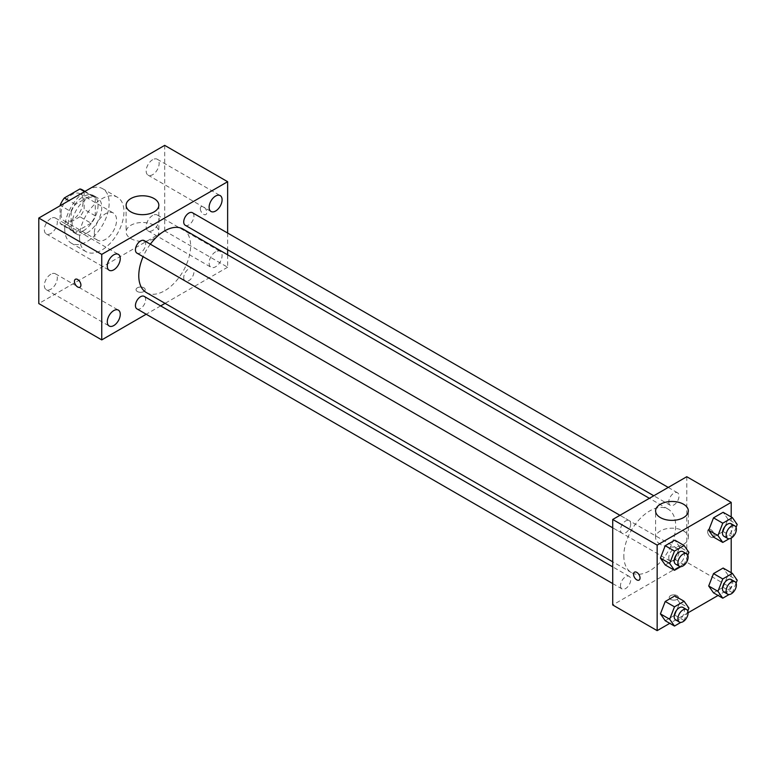 <?xml version="1.0" encoding="UTF-8"?>
<svg xmlns="http://www.w3.org/2000/svg" width="776" height="776" viewBox="0 0 776 776"><rect width="100%" height="100%" fill="white"/><g stroke="black" fill="none" stroke-linecap="round" stroke-linejoin="round"><path stroke-width="0.58" stroke-dasharray="3.88 2.91" d="M94.342 233.013A15.714 9.069 120 0 0 97.592 240.201A15.714 9.069 120 0 0 113.306 231.132A15.714 9.069 120 0 0 113.306 212.993A15.714 9.069 120 0 0 101.2 217.202A15.714 9.069 120 0 0 94.342 233.013M61.013 213.778A15.714 9.069 120 0 0 64.272 220.966A15.714 9.069 120 0 0 79.977 211.896A15.714 9.069 120 0 0 79.977 193.757A15.714 9.069 120 0 0 67.871 197.967A15.714 9.069 120 0 0 61.013 213.778M84.157 191.41L84.157 209.413A20.273 11.708 120 0 1 79.918 216.756L91.025 223.168A20.273 11.708 120 0 0 95.264 215.825L95.264 197.831L84.157 191.41A20.273 11.708 120 0 0 82.266 189.8M79.918 216.756L64.33 225.758A20.273 11.708 120 0 1 61.983 224.924A20.273 11.708 120 0 1 60.092 223.304L60.092 205.756M91.025 223.168L75.437 232.169L64.33 225.758M60.092 223.304L71.198 229.725L71.198 211.722L60.48 205.533M71.198 229.725A20.273 11.708 120 0 0 73.099 231.335A20.273 11.708 120 0 0 75.437 232.169M95.264 197.831A20.273 11.708 120 0 0 93.372 196.212A20.273 11.708 120 0 0 91.025 195.377L84.545 191.633M71.198 211.722A20.273 11.708 120 0 1 75.437 204.379L91.025 195.377M83.236 230.879A20.942 12.096 -60 0 1 72.76 231.917A20.942 12.096 -60 0 1 72.76 207.726A20.942 12.096 -60 0 1 93.702 195.63A20.942 12.096 -60 0 1 96.913 212.42A20.942 12.096 -60 0 1 83.236 230.879M86.931 233.013A20.942 12.096 120 0 0 100.618 214.554A20.942 12.096 120 0 0 97.407 197.773A20.942 12.096 120 0 0 81.267 203.38A20.942 12.096 120 0 0 72.129 224.458A20.942 12.096 120 0 0 76.465 234.051A20.942 12.096 120 0 0 86.931 233.013M75.437 204.379L68.957 200.635M95.264 215.825L84.157 209.413M64.718 228.736A31.418 18.139 120 0 0 71.227 243.121A31.418 18.139 120 0 0 102.645 224.982A31.418 18.139 120 0 0 102.645 188.704A31.418 18.139 120 0 0 78.434 197.123A31.418 18.139 120 0 0 64.718 228.736M79.53 237.291A31.418 18.139 120 0 0 86.039 251.676A31.418 18.139 120 0 0 117.457 233.528A31.418 18.139 120 0 0 117.457 197.249A31.418 18.139 120 0 0 93.246 205.669A31.418 18.139 120 0 0 79.53 237.291M152.659 159.701A9.176 5.296 120 0 0 146.664 167.781A9.176 5.296 120 0 0 148.071 175.133A9.176 5.296 120 0 0 157.247 169.837A9.176 5.296 120 0 0 157.247 159.245A9.176 5.296 120 0 0 152.659 159.701M50.838 218.493A9.176 5.296 120 0 0 44.843 226.573A9.176 5.296 120 0 0 46.25 233.925A9.176 5.296 120 0 0 55.426 228.629A9.176 5.296 120 0 0 55.416 218.037A9.176 5.296 120 0 0 50.838 218.493M50.838 274.238A9.176 5.296 120 0 0 44.843 282.328A9.176 5.296 120 0 0 46.25 289.681A9.176 5.296 120 0 0 55.426 284.385A9.176 5.296 120 0 0 55.416 273.792A9.176 5.296 120 0 0 50.838 274.238M152.659 215.456A9.176 5.296 120 0 0 146.664 223.536A9.176 5.296 120 0 0 148.071 230.889A9.176 5.296 120 0 0 157.247 225.593A9.176 5.296 120 0 0 157.247 215A9.176 5.296 120 0 0 152.659 215.456M164.696 145.364L164.696 230.879L38.8 303.561M215.602 251.793A9.176 5.296 120 0 0 209.607 259.882A9.176 5.296 120 0 0 211.014 267.235A9.176 5.296 120 0 0 220.19 261.939A9.176 5.296 120 0 0 220.19 251.346A9.176 5.296 120 0 0 215.602 251.793M154.046 238.62A16.364 9.448 180 0 1 136.217 240.667A16.364 9.448 180 0 1 126.11 231.937A16.364 9.448 180 0 1 142.474 222.489A16.364 9.448 180 0 1 158.838 231.937A16.364 9.448 180 0 1 154.046 238.62M227.64 254.819L227.64 267.216L164.696 230.879M227.64 267.216L165.065 303.348M160.661 305.889L146.208 314.231M143.861 287.789A4.578 2.648 180 0 1 145.209 289.661A4.578 2.648 180 0 1 140.621 292.31A4.578 2.648 180 0 1 136.042 289.661A4.578 2.648 180 0 1 138.875 287.217A4.578 2.648 180 0 1 143.861 287.789A4.578 2.648 180 0 1 145.209 289.661A4.578 2.648 180 0 1 140.621 292.31A4.578 2.648 180 0 1 136.042 289.661A4.578 2.648 180 0 1 138.875 287.217A4.578 2.648 180 0 1 143.861 287.789M75.388 279.282L75.388 279.282A4.578 2.648 60 0 1 78.919 280.505A4.578 2.648 60 0 1 80.917 285.122A4.578 2.648 60 0 1 79.977 287.217L79.967 287.217M227.64 233.052L227.64 249.736M200.334 208.696A4.578 2.648 -120 0 0 202.332 213.303A4.578 2.648 -120 0 0 205.863 214.535A4.578 2.648 -120 0 0 205.863 209.248A4.578 2.648 -120 0 0 201.285 206.6A4.578 2.648 -120 0 0 200.334 208.696M200.324 208.696A4.578 2.648 -120 0 0 202.332 213.313A4.578 2.648 -120 0 0 205.863 214.535A4.578 2.648 -120 0 0 205.863 209.248A4.578 2.648 -120 0 0 201.275 206.6A4.578 2.648 -120 0 0 200.324 208.696M185.221 225.244A7.226 4.171 120 0 0 192.448 221.073A7.226 4.171 120 0 0 192.448 212.731M136.935 308.877A7.226 4.171 120 0 0 144.161 304.706A7.226 4.171 120 0 0 144.161 296.364M183.728 277.692A7.226 4.171 120 0 0 185.221 280.999A7.226 4.171 120 0 0 192.448 276.828A7.226 4.171 120 0 0 192.448 268.486A7.226 4.171 120 0 0 186.88 270.417A7.226 4.171 120 0 0 183.728 277.692M136.935 253.121A7.226 4.171 120 0 0 142.503 251.191A7.226 4.171 120 0 0 145.665 243.916A7.226 4.171 120 0 0 144.161 240.608M146.363 292.552A36.656 21.165 120 0 0 183.02 271.387A36.656 21.165 120 0 0 183.02 229.056M150.34 244.168A36.656 21.165 120 0 0 143.114 256.691M623.826 555.81A36.656 21.165 120 0 0 631.422 572.591A36.656 21.165 120 0 0 668.078 551.426A36.656 21.165 120 0 0 668.078 509.105A36.656 21.165 120 0 0 639.831 518.921A36.656 21.165 120 0 0 623.826 555.81M630.713 523.965A7.226 4.171 -60 0 1 627.561 531.23A7.226 4.171 -60 0 1 621.993 533.17A7.226 4.171 -60 0 1 621.993 524.828A7.226 4.171 -60 0 1 629.22 520.648A7.226 4.171 -60 0 1 630.713 523.965M668.776 557.74A7.226 4.171 120 0 0 670.28 561.048A7.226 4.171 120 0 0 677.506 556.877A7.226 4.171 120 0 0 677.506 548.525A7.226 4.171 120 0 0 671.938 550.465A7.226 4.171 120 0 0 668.776 557.74M620.499 585.618A7.226 4.171 120 0 0 621.993 588.926A7.226 4.171 120 0 0 629.22 584.745A7.226 4.171 120 0 0 629.22 576.403A7.226 4.171 120 0 0 623.652 578.343A7.226 4.171 120 0 0 620.499 585.618M668.776 501.985A7.226 4.171 120 0 0 670.28 505.292A7.226 4.171 120 0 0 677.506 501.121A7.226 4.171 120 0 0 677.506 492.779A7.226 4.171 120 0 0 671.938 494.71A7.226 4.171 120 0 0 668.776 501.985M686.779 476.716L686.779 562.231L612.72 604.979M731.205 572.707L731.205 587.878L686.779 562.231M731.205 587.878L718.072 595.464M688.108 612.759L669.785 623.341M670.58 599.373A4.578 2.648 0 0 0 675.566 599.945A4.578 2.648 0 0 0 678.399 597.501A4.578 2.648 0 0 0 673.82 594.852A4.578 2.648 0 0 0 669.232 597.501A4.578 2.648 0 0 0 670.58 599.373A4.578 2.648 0 0 0 675.566 599.945A4.578 2.648 0 0 0 678.399 597.501A4.578 2.648 0 0 0 673.82 594.852A4.578 2.648 0 0 0 669.232 597.501A4.578 2.648 0 0 0 670.58 599.363M727.946 519.134L723.135 512.286L727.946 519.134L723.135 531.531L713.513 537.079L723.135 531.531L727.946 519.134L737.2 524.479M679.66 602.758L674.848 595.919L679.66 602.758L674.848 615.164L665.226 620.713L674.848 615.164L679.66 602.758L688.913 608.103M731.205 516.952L731.205 538.107M727.946 574.89L723.135 568.042L727.946 574.89L723.135 587.287L713.513 592.835L723.135 587.287L727.946 574.89L737.2 580.235M679.66 547.012L674.848 540.164L679.66 547.012L674.848 559.409L665.226 564.957L674.848 559.409L679.66 547.012L688.913 552.357M707.605 531.492A4.578 2.648 -120 0 0 709.603 536.109A4.578 2.648 -120 0 0 713.134 537.332A4.578 2.648 -120 0 0 713.134 532.045A4.578 2.648 -120 0 0 708.556 529.397A4.578 2.648 -120 0 0 707.605 531.492A4.578 2.648 -120 0 0 709.603 536.109A4.578 2.648 -120 0 0 713.134 537.341A4.578 2.648 -120 0 0 713.134 532.045A4.578 2.648 -120 0 0 708.546 529.397A4.578 2.648 -120 0 0 707.605 531.502M634.496 572.154L634.506 572.154A4.578 2.648 60 0 1 638.037 573.377A4.578 2.648 60 0 1 640.035 577.994A4.578 2.648 60 0 1 639.085 580.089L639.085 580.089M660.395 544.315A16.364 9.448 180 0 1 655.604 537.632A16.364 9.448 180 0 1 671.967 528.184A16.364 9.448 180 0 1 688.331 537.632A16.364 9.448 180 0 1 678.224 546.362A16.364 9.448 180 0 1 660.395 544.315M687.798 555.238L684.102 564.753L680.833 566.635M675.683 564.162A7.226 4.171 120 0 0 682.909 559.991A7.226 4.171 120 0 0 682.909 551.649M684.102 564.753L674.848 559.409M736.075 527.37L732.389 536.876L729.12 538.767M723.969 536.294A7.226 4.171 120 0 0 731.196 532.113A7.226 4.171 120 0 0 731.196 523.771M732.389 536.876L723.135 531.531M687.798 610.993L684.102 620.499L680.833 622.391M675.683 619.917A7.226 4.171 120 0 0 682.909 615.746A7.226 4.171 120 0 0 682.909 607.404M684.102 620.499L674.848 615.164M736.075 583.115L732.389 592.631L729.12 594.513M723.969 592.039A7.226 4.171 120 0 0 731.196 587.868A7.226 4.171 120 0 0 731.196 579.527M732.389 592.631L723.135 587.287M64.272 220.966L97.592 240.201M79.977 193.757L113.306 212.993M97.407 197.773L93.702 195.63M76.465 234.051L72.76 231.917M93.372 196.212L84.991 191.381M73.099 231.335L61.983 224.924M117.457 197.249L102.645 188.704M86.039 251.676L71.227 243.121M148.071 175.133L211.014 211.479M157.247 159.245L220.19 195.591M46.25 233.925L109.193 270.271M55.416 218.037L118.369 254.373M46.25 289.681L109.193 326.017M55.416 273.792L118.369 310.128M148.071 230.889L211.014 267.235M157.247 215L220.19 251.346M126.11 205.223L126.11 231.937M158.838 205.223L158.838 231.937M668.078 509.105L649.376 498.308M631.422 572.591L612.72 561.795M612.72 527.816L621.993 533.17M619.946 515.303L629.22 520.648M677.506 548.525L192.448 268.486M670.28 561.048L185.221 280.999M629.22 576.403L612.72 566.878M621.993 588.926L612.72 583.571M677.506 492.779L668.233 487.425M670.28 505.292L653.78 495.767M688.331 537.632L688.331 510.918M655.604 537.632L655.604 510.918"/><path stroke-width="1.16" d="M68.957 200.635L64.33 197.967L79.918 188.966A20.273 11.708 120 0 1 82.266 189.8L84.991 191.381M60.092 205.756L60.092 205.31A20.273 11.708 120 0 1 64.33 197.967M84.545 191.633L79.918 188.966M146.208 314.231L101.743 339.898L38.8 303.561L38.8 218.046L164.696 145.364L227.64 181.71L227.64 233.052M215.602 196.047A9.176 5.296 120 0 0 209.607 204.127A9.176 5.296 120 0 0 211.014 211.479A9.176 5.296 120 0 0 220.19 206.183A9.176 5.296 120 0 0 220.19 195.591A9.176 5.296 120 0 0 215.602 196.047M113.781 254.829A9.176 5.296 120 0 0 107.786 262.918A9.176 5.296 120 0 0 109.193 270.271A9.176 5.296 120 0 0 118.369 264.965A9.176 5.296 120 0 0 118.369 254.373A9.176 5.296 120 0 0 113.781 254.829M113.781 310.584A9.176 5.296 120 0 0 107.786 318.664A9.176 5.296 120 0 0 109.193 326.017A9.176 5.296 120 0 0 118.369 320.721A9.176 5.296 120 0 0 118.369 310.128A9.176 5.296 120 0 0 113.781 310.584M101.743 339.898L101.743 254.392L38.8 218.046M101.743 254.392L227.64 181.71M154.046 211.906A16.364 9.448 180 0 1 136.217 213.953A16.364 9.448 180 0 1 126.11 205.223A16.364 9.448 180 0 1 142.474 195.775A16.364 9.448 180 0 1 158.838 205.223A16.364 9.448 180 0 1 154.046 211.906M165.065 303.348L160.661 305.889M80.917 285.122A4.578 2.648 60 0 1 79.967 287.217A4.578 2.648 60 0 1 75.388 284.569A4.578 2.648 60 0 1 75.388 279.282A4.578 2.648 60 0 1 78.919 280.514A4.578 2.648 60 0 1 80.917 285.122M79.977 287.217A4.578 2.648 60 0 1 75.388 284.569A4.578 2.648 60 0 1 75.388 279.282M227.64 249.736L227.64 254.819M668.233 487.425L192.448 212.731A7.226 4.171 120 0 0 188.83 213.09A7.226 4.171 120 0 0 183.728 221.936A7.226 4.171 120 0 0 185.221 225.244L653.78 495.767M612.72 566.878L144.161 296.364A7.226 4.171 120 0 0 140.553 296.723A7.226 4.171 120 0 0 135.441 305.569A7.226 4.171 120 0 0 136.935 308.877L612.72 583.571M619.946 515.303L144.161 240.608A7.226 4.171 120 0 0 140.553 240.967A7.226 4.171 120 0 0 135.829 247.331A7.226 4.171 120 0 0 136.935 253.121L612.72 527.816M143.114 256.691A36.656 21.165 120 0 0 138.778 275.771A36.656 21.165 120 0 0 146.363 292.552L612.72 561.795M649.376 498.308L183.02 229.056A36.656 21.165 120 0 0 150.34 244.168M669.785 623.341L657.156 630.636L612.72 604.979L612.72 519.474L686.779 476.716L731.205 502.373L731.205 516.952M718.072 595.464L688.108 612.759M713.513 537.079L708.701 530.241L713.513 517.844L723.135 512.286L713.513 517.844L708.701 530.241L713.513 537.079L722.766 542.424L717.965 535.585L722.766 523.189L732.389 517.631L737.2 524.479L736.075 527.37M665.226 620.713L660.424 613.874L665.226 601.478L674.848 595.919L665.226 601.478L660.424 613.874L665.226 620.713L674.49 626.057L669.678 619.219L674.49 606.822L684.102 601.264L688.913 608.103L687.798 610.993M731.205 538.107L731.205 572.707M657.156 630.636L657.156 545.121L731.205 502.373M713.513 592.835L708.701 585.996L713.513 573.6L723.135 568.042L713.513 573.6L708.701 585.996L713.513 592.835L722.766 598.18L717.965 591.341L722.766 578.945L732.389 573.386L737.2 580.235L736.075 583.115M665.226 564.957L660.424 558.119L665.226 545.722L674.848 540.164L665.226 545.722L660.424 558.119L665.226 564.957L674.49 570.302L669.678 563.463L674.49 551.067L684.102 545.509L688.913 552.357L687.798 555.238M657.156 545.121L612.72 519.474M660.395 517.602A16.364 9.448 180 0 1 655.604 510.918A16.364 9.448 180 0 1 671.967 501.471A16.364 9.448 180 0 1 688.331 510.918A16.364 9.448 180 0 1 678.224 519.648A16.364 9.448 180 0 1 660.395 517.602M640.025 577.994A4.578 2.648 60 0 1 639.085 580.089A4.578 2.648 60 0 1 634.496 577.441A4.578 2.648 60 0 1 634.496 572.154A4.578 2.648 60 0 1 638.027 573.377A4.578 2.648 60 0 1 640.025 577.994M639.085 580.089A4.578 2.648 60 0 1 634.506 577.441A4.578 2.648 60 0 1 634.506 572.154M680.833 566.635L674.49 570.302M686.615 553.783L682.909 551.649A7.226 4.171 120 0 0 677.341 553.589A7.226 4.171 120 0 0 674.189 560.854A7.226 4.171 120 0 0 675.683 564.162L679.388 566.305A7.226 4.171 120 0 0 686.615 562.134A7.226 4.171 120 0 0 686.615 553.783A7.226 4.171 120 0 0 681.047 555.723A7.226 4.171 120 0 0 677.894 562.998A7.226 4.171 120 0 0 679.388 566.305M669.678 563.463L660.424 558.119M674.49 551.067L665.226 545.722M684.102 545.509L674.848 540.164M729.12 538.767L722.766 542.424M734.891 525.915L731.196 523.771A7.226 4.171 120 0 0 725.628 525.711A7.226 4.171 120 0 0 722.466 532.986A7.226 4.171 120 0 0 723.969 536.294L727.665 538.428A7.226 4.171 120 0 0 734.891 534.257A7.226 4.171 120 0 0 734.891 525.915A7.226 4.171 120 0 0 729.324 527.845A7.226 4.171 120 0 0 726.171 535.12A7.226 4.171 120 0 0 727.665 538.428M717.965 535.585L708.701 530.241M722.766 523.189L713.513 517.844M732.389 517.631L723.135 512.286M680.833 622.391L674.49 626.057M686.615 609.538L682.909 607.404A7.226 4.171 120 0 0 677.341 609.335A7.226 4.171 120 0 0 674.189 616.61A7.226 4.171 120 0 0 675.683 619.917L679.388 622.061A7.226 4.171 120 0 0 686.615 617.88A7.226 4.171 120 0 0 686.615 609.538A7.226 4.171 120 0 0 681.047 611.478A7.226 4.171 120 0 0 677.894 618.753A7.226 4.171 120 0 0 679.388 622.061M669.678 619.219L660.424 613.874M674.49 606.822L665.226 601.478M684.102 601.264L674.848 595.919M729.12 594.513L722.766 598.18M734.891 581.66L731.196 579.527A7.226 4.171 120 0 0 725.628 581.466A7.226 4.171 120 0 0 722.466 588.732A7.226 4.171 120 0 0 723.969 592.039L727.665 594.183A7.226 4.171 120 0 0 734.891 590.012A7.226 4.171 120 0 0 734.891 581.66A7.226 4.171 120 0 0 729.324 583.601A7.226 4.171 120 0 0 726.171 590.875A7.226 4.171 120 0 0 727.665 594.183M717.965 591.341L708.701 585.996M722.766 578.945L713.513 573.6M732.389 573.386L723.135 568.042"/></g></svg>
